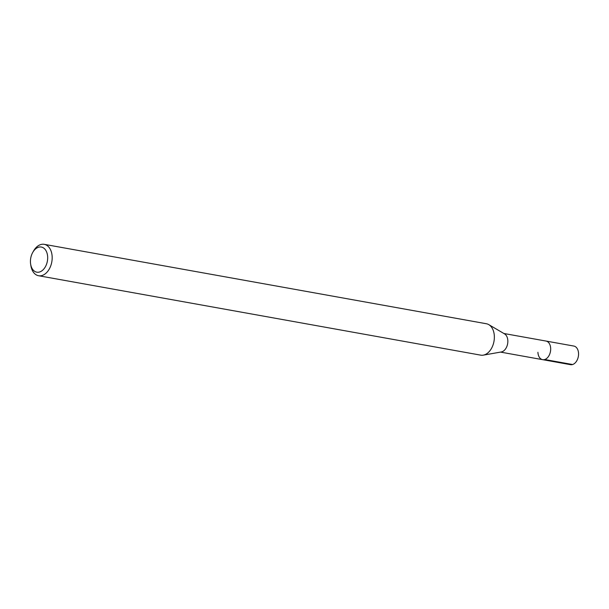 <?xml version="1.0" encoding="UTF-8"?>
<svg xmlns="http://www.w3.org/2000/svg" width="609" height="609" viewBox="0 0 609 609"><rect width="100%" height="100%" fill="white"/><g stroke="black" fill="none" stroke-linecap="round" stroke-linejoin="round"><path stroke-width="0.91" d="M500.529 352.101L570.504 364.669A9.455 6.265 -79.8 0 0 578.55 353.395A9.455 6.265 -79.8 0 0 573.845 346.057L545.969 341.048A9.455 6.265 100.2 0 1 550.673 348.386A9.455 6.265 100.2 0 1 542.627 359.66A9.455 6.265 100.2 0 1 537.922 352.322M488.791 324.643L504.549 333.884A9.455 6.265 100.2 0 1 507.837 340.697A9.455 6.265 100.2 0 1 501.298 351.964L483.31 355.146A15.956 10.574 -79.8 0 0 494.341 336.13A15.956 10.574 -79.8 0 0 488.791 324.643A15.956 10.574 -79.8 0 0 486.401 323.752L44.229 244.331A15.956 10.574 100.2 0 1 52.161 256.716A15.956 10.574 100.2 0 1 38.588 275.732A15.956 10.574 100.2 0 1 30.892 265.699L30.64 264.146A12.766 8.457 100.2 0 1 30.45 262.266A12.766 8.457 100.2 0 1 32.741 252.431A12.766 8.457 100.2 0 1 41.952 247.201A12.766 8.457 100.2 0 1 47.662 256.96A12.766 8.457 100.2 0 1 40.285 271.736A12.766 8.457 100.2 0 1 30.64 264.146M542.627 359.66A9.455 6.265 -79.8 0 0 550.673 348.386A9.455 6.265 -79.8 0 0 545.969 341.048L503.871 333.488M38.588 275.732L480.76 355.154A15.956 10.574 -79.8 0 0 483.31 355.146M32.741 252.431L33.518 251.06A15.956 10.574 100.2 0 1 44.229 244.331M572.589 364.525L544.712 359.516"/></g></svg>

